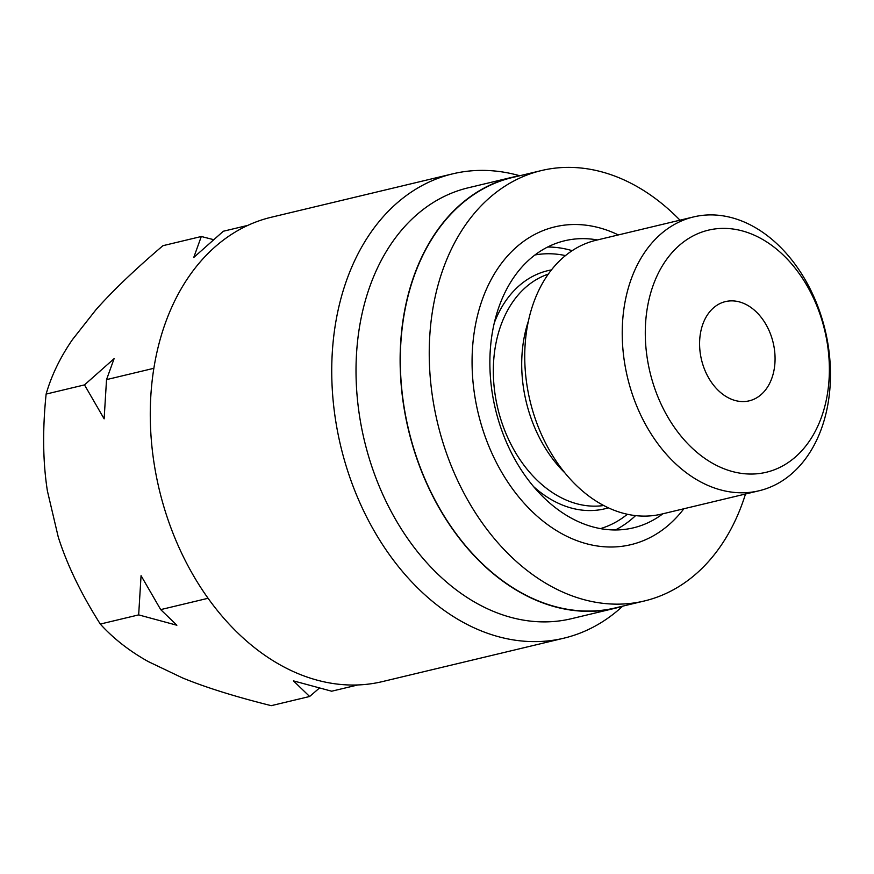 <?xml version="1.0" encoding="UTF-8"?>
<svg xmlns="http://www.w3.org/2000/svg" width="874" height="874" viewBox="0 0 874 874"><rect width="100%" height="100%" fill="white"/><g stroke="black" fill="none" stroke-linecap="round" stroke-linejoin="round"><path stroke-width="1.31" d="M357.87 684.954L331.672 691.214L293.456 680.879L309.636 696.491L271.257 705.668C235.292 696.698 205.718 687.456 182.513 677.918L148.263 661.574C129.374 651.021 113.391 638.523 100.291 624.069C81.085 593.807 67.069 564.779 58.241 536.986L47.393 490.915C42.881 462.106 42.455 429.822 46.125 394.076C51.446 375.525 60.219 357.379 72.444 339.625L95.834 309.899C112.364 291.129 134.727 269.716 162.935 245.692L201.304 236.504L193.744 257.48L223.34 231.239L247.91 225.361M213.584 239.651L201.304 236.504M138.66 614.892L141.064 575.671L160.696 609.615L176.876 625.238L138.66 614.892L100.291 624.069M84.494 384.899L114.101 358.657L106.53 379.622L104.137 418.843L84.494 384.899L46.125 394.076M160.696 609.615L208.056 598.286M106.53 379.622L153.879 368.293M452.754 173.828A238.733 172.331 -103.5 0 0 332.011 384.068A238.733 172.331 -103.5 0 0 471.763 626.734A238.733 172.331 76.5 0 0 563.861 638.184L382.397 681.6A238.733 172.331 -103.5 0 1 290.299 670.15A238.733 172.331 -103.5 0 1 150.547 427.484A238.733 172.331 -103.5 0 1 271.29 217.244L452.754 173.828A238.733 172.331 -103.5 0 1 519.669 175.729M309.636 696.491L319.392 688.078M563.861 638.184A238.733 172.331 76.5 0 0 622.659 606.206M512.426 177.225A221.548 159.92 -103.5 0 0 400.379 372.335A221.548 159.92 -103.5 0 0 530.07 597.521A221.548 159.92 76.5 0 0 615.525 608.151L571.421 618.705A221.548 159.92 76.5 0 1 485.966 608.075A221.548 159.92 -103.5 0 1 356.275 382.888A221.548 159.92 -103.5 0 1 468.322 187.779L512.426 177.225A221.548 159.92 -103.5 0 1 520.139 175.652M615.525 608.151A221.548 159.92 76.5 0 0 623.118 606.064M644.378 600.973A221.275 159.734 76.5 0 1 559.021 590.354A221.275 159.734 -103.5 0 1 429.495 365.441A221.275 159.734 -103.5 0 1 541.41 170.561L512.492 177.488A221.275 159.734 76.5 0 0 400.576 372.357A221.275 159.734 76.5 0 0 530.103 597.27A221.275 159.734 76.5 0 0 615.46 607.889L644.378 600.973A221.275 159.734 76.5 0 0 745.5 494.007M615.351 529.972A147.586 106.541 76.5 0 0 635.573 515.616M572.186 250.674A147.586 106.541 76.5 0 0 547.659 247.025M534.964 254.979A140.78 101.624 -103.5 0 1 565.478 255.601M627.357 514.262A140.78 101.624 -103.5 0 1 600.427 528.617M759.102 490.762L661.618 514.087A140.78 101.624 -103.5 0 1 607.31 507.324A140.78 101.624 -103.5 0 1 524.903 364.229A140.78 101.624 -103.5 0 1 596.101 240.252L693.585 216.927A140.78 101.624 76.5 0 0 622.386 340.904A140.78 101.624 76.5 0 0 704.794 483.999A140.78 101.624 76.5 0 0 759.102 490.762A140.78 101.624 76.5 0 0 830.3 366.774A140.78 101.624 76.5 0 0 747.893 223.678A140.78 101.624 76.5 0 0 693.585 216.927M718.286 466.279A124.458 89.836 76.5 0 0 827.383 394.196A124.458 89.836 76.5 0 0 756.381 236.155A124.458 89.836 76.5 0 0 647.273 308.238A124.458 89.836 76.5 0 0 718.286 466.279M729.517 398.391A51.02 36.828 -103.5 0 1 699.648 346.53A51.02 36.828 -103.5 0 1 725.453 301.596A51.02 36.828 -103.5 0 1 745.14 304.043A51.02 36.828 -103.5 0 1 775.009 355.904A51.02 36.828 -103.5 0 1 749.204 400.838A51.02 36.828 -103.5 0 1 729.517 398.391M679.994 220.182A221.275 159.734 76.5 0 0 626.767 181.191A221.275 159.734 -103.5 0 0 541.41 170.561M683.861 508.755A163.383 117.935 76.5 0 1 567.892 536.822A163.383 117.935 -103.5 0 1 474.68 329.345A163.383 117.935 -103.5 0 1 617.907 234.713A163.383 117.935 76.5 0 1 618.344 234.931M662.896 513.77A147.586 106.541 76.5 0 1 633.377 527.841A147.586 106.541 76.5 0 1 576.447 520.762A147.586 106.541 -103.5 0 1 490.041 370.74A147.586 106.541 -103.5 0 1 564.691 240.765A147.586 106.541 -103.5 0 1 597.39 239.946M608.402 507.838A122.426 88.372 76.5 0 1 557.59 502.921A122.426 88.372 -103.5 0 1 533.522 486.556M494.345 322.768A122.426 88.372 -103.5 0 1 551.472 269.902M548.337 274.097A119.235 86.067 -103.5 0 0 493.679 381.392A119.235 86.067 -103.5 0 0 563.271 498.726A119.235 86.067 76.5 0 0 603.705 505.511M564.779 472.758A119.235 86.067 -103.5 0 1 528.453 320.922"/></g></svg>
